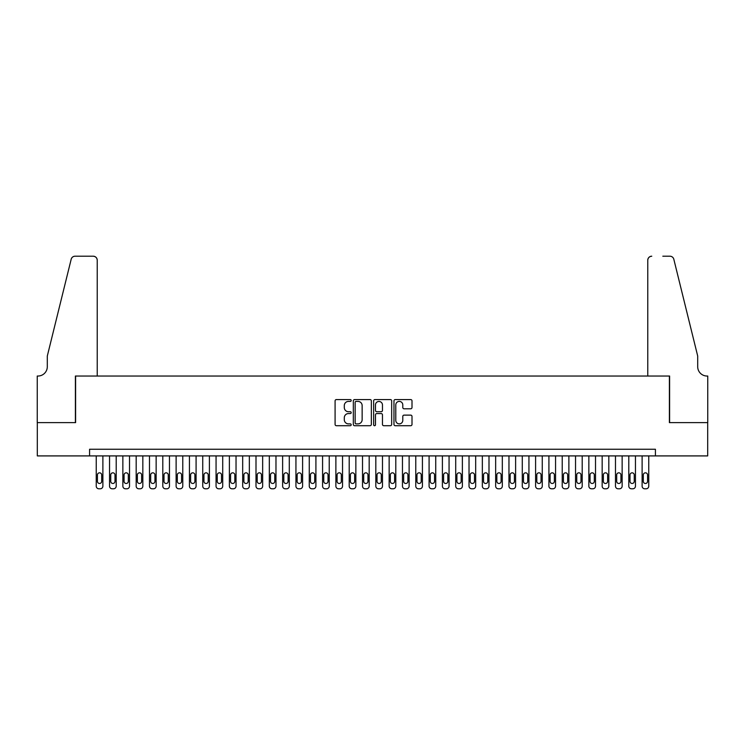 <?xml version="1.0" encoding="UTF-8"?>
<svg xmlns="http://www.w3.org/2000/svg" width="745" height="745" viewBox="0 0 745 745"><rect width="100%" height="100%" fill="white"/><g stroke="black" fill="none" stroke-linecap="round" stroke-linejoin="round"><path stroke-width="1.12" d="M351.202 400.484A0.913 0.913 0 0 0 350.28 399.571L336.395 399.571A1.304 1.304 0 0 0 335.092 400.885L335.092 424.408A1.304 1.304 0 0 0 336.395 425.712L350.28 425.712A0.913 0.913 0 0 0 351.202 424.799A0.913 0.913 0 0 0 350.28 423.877L348.483 423.877A4.181 4.181 0 0 1 344.302 419.696L344.302 417.74A4.181 4.181 0 0 1 348.483 413.559L350.28 413.559A0.913 0.913 0 0 0 351.202 412.646A0.913 0.913 0 0 0 350.28 411.724L348.483 411.724A4.181 4.181 0 0 1 344.302 407.543L344.302 405.587A4.181 4.181 0 0 1 348.483 401.406L350.28 401.406A0.913 0.913 0 0 0 351.202 400.484M410.691 408.791A1.304 1.304 0 0 0 412.004 407.478L412.004 400.885A1.304 1.304 0 0 0 410.691 399.571L395.269 399.571A1.304 1.304 0 0 0 393.965 400.885L393.965 424.408A1.304 1.304 0 0 0 395.269 425.712L410.691 425.712A1.304 1.304 0 0 0 412.004 424.408L412.004 416.436A1.304 1.304 0 0 0 410.691 415.123L404.097 415.123A1.304 1.304 0 0 0 402.784 416.436L402.784 420.385A3.492 3.492 0 0 1 399.292 423.877A3.492 3.492 0 0 1 395.791 420.385L395.791 404.898A3.492 3.492 0 0 1 399.292 401.406A3.492 3.492 0 0 1 402.784 404.898L402.784 407.478A1.304 1.304 0 0 0 404.097 408.791L410.691 408.791M89.577 455.912L37.315 455.912L37.315 422.629L75.599 422.629L75.599 376.029L669.401 376.029L669.401 422.629L707.685 422.629L707.685 455.912L655.423 455.912L655.423 449.254L89.577 449.254L89.577 455.912L655.423 455.912M371.355 400.885A1.304 1.304 0 0 0 370.051 399.571L354.629 399.571A1.304 1.304 0 0 0 353.326 400.885L353.326 424.408A1.304 1.304 0 0 0 354.629 425.712L370.051 425.712A1.304 1.304 0 0 0 371.355 424.408L371.355 400.885M374.949 399.571L390.371 399.571A1.304 1.304 0 0 1 391.674 400.885L391.674 424.408A1.304 1.304 0 0 1 390.371 425.712L383.768 425.712A1.304 1.304 0 0 1 382.464 424.408L382.464 414.863A1.304 1.304 0 0 0 381.161 413.559L376.784 413.559A1.304 1.304 0 0 0 375.471 414.863L375.471 424.799A0.913 0.913 0 0 1 374.558 425.712A0.913 0.913 0 0 1 373.645 424.799L373.645 400.885A1.304 1.304 0 0 1 374.949 399.571M356.063 401.406A0.913 0.913 0 0 0 355.151 402.319L355.151 422.964A0.913 0.913 0 0 0 356.063 423.877L357.963 423.877A4.181 4.181 0 0 0 362.144 419.696L362.144 405.587A4.181 4.181 0 0 0 357.963 401.406L356.063 401.406M382.464 404.963A3.492 3.492 0 0 0 378.972 401.471A3.492 3.492 0 0 0 375.471 404.963L375.471 410.421A1.304 1.304 0 0 0 376.784 411.724L381.161 411.724A1.304 1.304 0 0 0 382.464 410.421L382.464 404.963M102.885 455.912L102.885 486.14A2.663 2.663 0 0 1 100.23 488.795L98.899 488.795A2.663 2.663 0 0 1 96.235 486.14L96.235 455.912M101.693 481.344L101.693 474.956A2.133 2.133 0 0 0 99.56 472.824A2.133 2.133 0 0 0 97.427 474.956L97.427 481.344A2.133 2.133 0 0 0 99.56 483.477A2.133 2.133 0 0 0 101.693 481.344M97.232 376.029L97.232 260.191A3.995 3.995 0 0 0 93.237 256.206L75.059 256.206A3.995 3.995 0 0 0 71.185 259.241L47.298 356.054L47.298 366.708A9.322 9.322 0 0 1 37.986 376.029L37.25 376.029L37.25 422.629L75.394 422.629L75.394 376.029L97.232 376.029L97.232 260.191C96.98 257.789 95.649 256.457 93.237 256.206L82.183 256.206M71.185 259.241C72.2 257.053 72.2 257.053 71.185 259.241C72.2 257.053 72.2 257.053 71.185 259.241M47.298 366.708A9.322 9.322 0 0 1 37.986 376.029M647.768 376.029L647.768 260.191L647.768 376.029L669.606 376.029L669.606 422.629L707.75 422.629L707.75 376.029L707.014 376.029A9.322 9.322 0 0 1 697.702 366.708A9.322 9.322 0 0 0 707.014 376.029M690.373 326.366L673.815 259.241L697.702 356.054L697.702 366.708M662.817 256.206L669.941 256.206A3.995 3.995 0 0 1 673.815 259.241C672.8 257.053 672.8 257.053 673.815 259.241C672.8 257.053 672.8 257.053 673.815 259.241M651.763 256.206A3.995 3.995 0 0 0 647.768 260.191C648.02 257.789 649.351 256.457 651.763 256.206M116.201 455.912L116.201 486.14A2.663 2.663 0 0 1 113.538 488.795L112.206 488.795A2.663 2.663 0 0 1 109.543 486.14L109.543 455.912M115 481.344L115 474.956A2.133 2.133 0 0 0 112.877 472.824A2.133 2.133 0 0 0 110.744 474.956L110.744 481.344A2.133 2.133 0 0 0 112.877 483.477A2.133 2.133 0 0 0 115 481.344M129.518 455.912L129.518 486.14A2.663 2.663 0 0 1 126.855 488.795L125.523 488.795A2.663 2.663 0 0 1 122.86 486.14L122.86 455.912M128.317 481.344L128.317 474.956A2.133 2.133 0 0 0 126.184 472.824A2.133 2.133 0 0 0 124.061 474.956L124.061 481.344A2.133 2.133 0 0 0 126.184 483.477A2.133 2.133 0 0 0 128.317 481.344M142.835 455.912L142.835 486.14A2.663 2.663 0 0 1 140.172 488.795L138.84 488.795A2.663 2.663 0 0 1 136.177 486.14L136.177 455.912M141.634 481.344L141.634 474.956A2.133 2.133 0 0 0 139.501 472.824A2.133 2.133 0 0 0 137.369 474.956L137.369 481.344A2.133 2.133 0 0 0 139.501 483.477A2.133 2.133 0 0 0 141.634 481.344M156.143 455.912L156.143 486.14A2.663 2.663 0 0 1 153.479 488.795L152.148 488.795A2.663 2.663 0 0 1 149.484 486.14L149.484 455.912M154.951 481.344L154.951 474.956A2.133 2.133 0 0 0 152.818 472.824A2.133 2.133 0 0 0 150.686 474.956L150.686 481.344A2.133 2.133 0 0 0 152.818 483.477A2.133 2.133 0 0 0 154.951 481.344M169.46 455.912L169.46 486.14A2.663 2.663 0 0 1 166.796 488.795L165.465 488.795A2.663 2.663 0 0 1 162.801 486.14L162.801 455.912M168.258 481.344L168.258 474.956A2.133 2.133 0 0 0 166.135 472.824A2.133 2.133 0 0 0 164.002 474.956L164.002 481.344A2.133 2.133 0 0 0 166.135 483.477A2.133 2.133 0 0 0 168.258 481.344M182.776 455.912L182.776 486.14A2.663 2.663 0 0 1 180.113 488.795L178.781 488.795A2.663 2.663 0 0 1 176.118 486.14L176.118 455.912M181.575 481.344L181.575 474.956A2.133 2.133 0 0 0 179.443 472.824A2.133 2.133 0 0 0 177.319 474.956L177.319 481.344A2.133 2.133 0 0 0 179.443 483.477A2.133 2.133 0 0 0 181.575 481.344M196.084 455.912L196.084 486.14A2.663 2.663 0 0 1 193.421 488.795L192.089 488.795A2.663 2.663 0 0 1 189.435 486.14L189.435 455.912M194.892 481.344L194.892 474.956A2.133 2.133 0 0 0 192.759 472.824A2.133 2.133 0 0 0 190.627 474.956L190.627 481.344A2.133 2.133 0 0 0 192.759 483.477A2.133 2.133 0 0 0 194.892 481.344M209.401 455.912L209.401 486.14A2.663 2.663 0 0 1 206.738 488.795L205.406 488.795A2.663 2.663 0 0 1 202.742 486.14L202.742 455.912M208.2 481.344L208.2 474.956A2.133 2.133 0 0 0 206.076 472.824A2.133 2.133 0 0 0 203.944 474.956L203.944 481.344A2.133 2.133 0 0 0 206.076 483.477A2.133 2.133 0 0 0 208.2 481.344M222.718 455.912L222.718 486.14A2.663 2.663 0 0 1 220.054 488.795L218.723 488.795A2.663 2.663 0 0 1 216.059 486.14L216.059 455.912M221.516 481.344L221.516 474.956A2.133 2.133 0 0 0 219.384 472.824A2.133 2.133 0 0 0 217.261 474.956L217.261 481.344A2.133 2.133 0 0 0 219.384 483.477A2.133 2.133 0 0 0 221.516 481.344M236.035 455.912L236.035 486.14A2.663 2.663 0 0 1 233.371 488.795L232.04 488.795A2.663 2.663 0 0 1 229.376 486.14L229.376 455.912M234.833 481.344L234.833 474.956A2.133 2.133 0 0 0 232.701 472.824A2.133 2.133 0 0 0 230.568 474.956L230.568 481.344A2.133 2.133 0 0 0 232.701 483.477A2.133 2.133 0 0 0 234.833 481.344M249.342 455.912L249.342 486.14A2.663 2.663 0 0 1 246.679 488.795L245.347 488.795A2.663 2.663 0 0 1 242.684 486.14L242.684 455.912M248.15 481.344L248.15 474.956A2.133 2.133 0 0 0 246.018 472.824A2.133 2.133 0 0 0 243.885 474.956L243.885 481.344A2.133 2.133 0 0 0 246.018 483.477A2.133 2.133 0 0 0 248.15 481.344M262.659 455.912L262.659 486.14A2.663 2.663 0 0 1 259.996 488.795L258.664 488.795A2.663 2.663 0 0 1 256.001 486.14L256.001 455.912M261.458 481.344L261.458 474.956A2.133 2.133 0 0 0 259.325 472.824A2.133 2.133 0 0 0 257.202 474.956L257.202 481.344A2.133 2.133 0 0 0 259.325 483.477A2.133 2.133 0 0 0 261.458 481.344M275.976 455.912L275.976 486.14A2.663 2.663 0 0 1 273.313 488.795L271.981 488.795A2.663 2.663 0 0 1 269.317 486.14L269.317 455.912M274.775 481.344L274.775 474.956A2.133 2.133 0 0 0 272.642 472.824A2.133 2.133 0 0 0 270.51 474.956L270.51 481.344A2.133 2.133 0 0 0 272.642 483.477A2.133 2.133 0 0 0 274.775 481.344M289.284 455.912L289.284 486.14A2.663 2.663 0 0 1 286.62 488.795L285.288 488.795A2.663 2.663 0 0 1 282.625 486.14L282.625 455.912M288.091 481.344L288.091 474.956A2.133 2.133 0 0 0 285.959 472.824A2.133 2.133 0 0 0 283.826 474.956L283.826 481.344A2.133 2.133 0 0 0 285.959 483.477A2.133 2.133 0 0 0 288.091 481.344M302.6 455.912L302.6 486.14A2.663 2.663 0 0 1 299.937 488.795L298.605 488.795A2.663 2.663 0 0 1 295.942 486.14L295.942 455.912M301.399 481.344L301.399 474.956A2.133 2.133 0 0 0 299.276 472.824A2.133 2.133 0 0 0 297.143 474.956L297.143 481.344A2.133 2.133 0 0 0 299.276 483.477A2.133 2.133 0 0 0 301.399 481.344M315.917 455.912L315.917 486.14A2.663 2.663 0 0 1 313.254 488.795L311.922 488.795A2.663 2.663 0 0 1 309.259 486.14L309.259 455.912M314.716 481.344L314.716 474.956A2.133 2.133 0 0 0 312.583 472.824A2.133 2.133 0 0 0 310.46 474.956L310.46 481.344A2.133 2.133 0 0 0 312.583 483.477A2.133 2.133 0 0 0 314.716 481.344M329.225 455.912L329.225 486.14A2.663 2.663 0 0 1 326.571 488.795L325.239 488.795A2.663 2.663 0 0 1 322.576 486.14L322.576 455.912M328.033 481.344L328.033 474.956A2.133 2.133 0 0 0 325.9 472.824A2.133 2.133 0 0 0 323.768 474.956L323.768 481.344A2.133 2.133 0 0 0 325.9 483.477A2.133 2.133 0 0 0 328.033 481.344M342.542 455.912L342.542 486.14A2.663 2.663 0 0 1 339.878 488.795L338.547 488.795A2.663 2.663 0 0 1 335.883 486.14L335.883 455.912M341.34 481.344L341.34 474.956A2.133 2.133 0 0 0 339.217 472.824A2.133 2.133 0 0 0 337.085 474.956L337.085 481.344A2.133 2.133 0 0 0 339.217 483.477A2.133 2.133 0 0 0 341.34 481.344M355.859 455.912L355.859 486.14A2.663 2.663 0 0 1 353.195 488.795L351.863 488.795A2.663 2.663 0 0 1 349.2 486.14L349.2 455.912M354.657 481.344L354.657 474.956A2.133 2.133 0 0 0 352.525 472.824A2.133 2.133 0 0 0 350.401 474.956L350.401 481.344A2.133 2.133 0 0 0 352.525 483.477A2.133 2.133 0 0 0 354.657 481.344M369.175 455.912L369.175 486.14A2.663 2.663 0 0 1 366.512 488.795L365.18 488.795A2.663 2.663 0 0 1 362.517 486.14L362.517 455.912M367.974 481.344L367.974 474.956A2.133 2.133 0 0 0 365.842 472.824A2.133 2.133 0 0 0 363.709 474.956L363.709 481.344A2.133 2.133 0 0 0 365.842 483.477A2.133 2.133 0 0 0 367.974 481.344M382.483 455.912L382.483 486.14A2.663 2.663 0 0 1 379.82 488.795L378.488 488.795A2.663 2.663 0 0 1 375.825 486.14L375.825 455.912M381.291 481.344L381.291 474.956A2.133 2.133 0 0 0 379.158 472.824A2.133 2.133 0 0 0 377.026 474.956L377.026 481.344A2.133 2.133 0 0 0 379.158 483.477A2.133 2.133 0 0 0 381.291 481.344M395.8 455.912L395.8 486.14A2.663 2.663 0 0 1 393.137 488.795L391.805 488.795A2.663 2.663 0 0 1 389.141 486.14L389.141 455.912M394.599 481.344L394.599 474.956A2.133 2.133 0 0 0 392.475 472.824A2.133 2.133 0 0 0 390.343 474.956L390.343 481.344A2.133 2.133 0 0 0 392.475 483.477A2.133 2.133 0 0 0 394.599 481.344M409.117 455.912L409.117 486.14A2.663 2.663 0 0 1 406.453 488.795L405.122 488.795A2.663 2.663 0 0 1 402.458 486.14L402.458 455.912M407.915 481.344L407.915 474.956A2.133 2.133 0 0 0 405.783 472.824A2.133 2.133 0 0 0 403.66 474.956L403.66 481.344A2.133 2.133 0 0 0 405.783 483.477A2.133 2.133 0 0 0 407.915 481.344M422.424 455.912L422.424 486.14A2.663 2.663 0 0 1 419.761 488.795L418.429 488.795A2.663 2.663 0 0 1 415.775 486.14L415.775 455.912M421.232 481.344L421.232 474.956A2.133 2.133 0 0 0 419.1 472.824A2.133 2.133 0 0 0 416.967 474.956L416.967 481.344A2.133 2.133 0 0 0 419.1 483.477A2.133 2.133 0 0 0 421.232 481.344M435.741 455.912L435.741 486.14A2.663 2.663 0 0 1 433.078 488.795L431.746 488.795A2.663 2.663 0 0 1 429.083 486.14L429.083 455.912M434.54 481.344L434.54 474.956A2.133 2.133 0 0 0 432.417 472.824A2.133 2.133 0 0 0 430.284 474.956L430.284 481.344A2.133 2.133 0 0 0 432.417 483.477A2.133 2.133 0 0 0 434.54 481.344M449.058 455.912L449.058 486.14A2.663 2.663 0 0 1 446.395 488.795L445.063 488.795A2.663 2.663 0 0 1 442.4 486.14L442.4 455.912M447.857 481.344L447.857 474.956A2.133 2.133 0 0 0 445.724 472.824A2.133 2.133 0 0 0 443.601 474.956L443.601 481.344A2.133 2.133 0 0 0 445.724 483.477A2.133 2.133 0 0 0 447.857 481.344M462.375 455.912L462.375 486.14A2.663 2.663 0 0 1 459.712 488.795L458.38 488.795A2.663 2.663 0 0 1 455.716 486.14L455.716 455.912M461.174 481.344L461.174 474.956A2.133 2.133 0 0 0 459.041 472.824A2.133 2.133 0 0 0 456.909 474.956L456.909 481.344A2.133 2.133 0 0 0 459.041 483.477A2.133 2.133 0 0 0 461.174 481.344M475.683 455.912L475.683 486.14A2.663 2.663 0 0 1 473.019 488.795L471.687 488.795A2.663 2.663 0 0 1 469.024 486.14L469.024 455.912M474.49 481.344L474.49 474.956A2.133 2.133 0 0 0 472.358 472.824A2.133 2.133 0 0 0 470.225 474.956L470.225 481.344A2.133 2.133 0 0 0 472.358 483.477A2.133 2.133 0 0 0 474.49 481.344M488.999 455.912L488.999 486.14A2.663 2.663 0 0 1 486.336 488.795L485.004 488.795A2.663 2.663 0 0 1 482.341 486.14L482.341 455.912M487.798 481.344L487.798 474.956A2.133 2.133 0 0 0 485.675 472.824A2.133 2.133 0 0 0 483.542 474.956L483.542 481.344A2.133 2.133 0 0 0 485.675 483.477A2.133 2.133 0 0 0 487.798 481.344M502.316 455.912L502.316 486.14A2.663 2.663 0 0 1 499.653 488.795L498.321 488.795A2.663 2.663 0 0 1 495.658 486.14L495.658 455.912M501.115 481.344L501.115 474.956A2.133 2.133 0 0 0 498.982 472.824A2.133 2.133 0 0 0 496.85 474.956L496.85 481.344A2.133 2.133 0 0 0 498.982 483.477A2.133 2.133 0 0 0 501.115 481.344M515.624 455.912L515.624 486.14A2.663 2.663 0 0 1 512.96 488.795L511.629 488.795A2.663 2.663 0 0 1 508.965 486.14L508.965 455.912M514.432 481.344L514.432 474.956A2.133 2.133 0 0 0 512.299 472.824A2.133 2.133 0 0 0 510.167 474.956L510.167 481.344A2.133 2.133 0 0 0 512.299 483.477A2.133 2.133 0 0 0 514.432 481.344M528.941 455.912L528.941 486.14A2.663 2.663 0 0 1 526.277 488.795L524.946 488.795A2.663 2.663 0 0 1 522.282 486.14L522.282 455.912M527.739 481.344L527.739 474.956A2.133 2.133 0 0 0 525.616 472.824A2.133 2.133 0 0 0 523.484 474.956L523.484 481.344A2.133 2.133 0 0 0 525.616 483.477A2.133 2.133 0 0 0 527.739 481.344M542.258 455.912L542.258 486.14A2.663 2.663 0 0 1 539.594 488.795L538.263 488.795A2.663 2.663 0 0 1 535.599 486.14L535.599 455.912M541.056 481.344L541.056 474.956A2.133 2.133 0 0 0 538.924 472.824A2.133 2.133 0 0 0 536.8 474.956L536.8 481.344A2.133 2.133 0 0 0 538.924 483.477A2.133 2.133 0 0 0 541.056 481.344M555.565 455.912L555.565 486.14A2.663 2.663 0 0 1 552.911 488.795L551.579 488.795A2.663 2.663 0 0 1 548.916 486.14L548.916 455.912M554.373 481.344L554.373 474.956A2.133 2.133 0 0 0 552.241 472.824A2.133 2.133 0 0 0 550.108 474.956L550.108 481.344A2.133 2.133 0 0 0 552.241 483.477A2.133 2.133 0 0 0 554.373 481.344M568.882 455.912L568.882 486.14A2.663 2.663 0 0 1 566.219 488.795L564.887 488.795A2.663 2.663 0 0 1 562.224 486.14L562.224 455.912M567.681 481.344L567.681 474.956A2.133 2.133 0 0 0 565.557 472.824A2.133 2.133 0 0 0 563.425 474.956L563.425 481.344A2.133 2.133 0 0 0 565.557 483.477A2.133 2.133 0 0 0 567.681 481.344M582.199 455.912L582.199 486.14A2.663 2.663 0 0 1 579.536 488.795L578.204 488.795A2.663 2.663 0 0 1 575.54 486.14L575.54 455.912M580.998 481.344L580.998 474.956A2.133 2.133 0 0 0 578.865 472.824A2.133 2.133 0 0 0 576.742 474.956L576.742 481.344A2.133 2.133 0 0 0 578.865 483.477A2.133 2.133 0 0 0 580.998 481.344M595.516 455.912L595.516 486.14A2.663 2.663 0 0 1 592.852 488.795L591.521 488.795A2.663 2.663 0 0 1 588.857 486.14L588.857 455.912M594.314 481.344L594.314 474.956A2.133 2.133 0 0 0 592.182 472.824A2.133 2.133 0 0 0 590.049 474.956L590.049 481.344A2.133 2.133 0 0 0 592.182 483.477A2.133 2.133 0 0 0 594.314 481.344M608.823 455.912L608.823 486.14A2.663 2.663 0 0 1 606.16 488.795L604.828 488.795A2.663 2.663 0 0 1 602.165 486.14L602.165 455.912M607.631 481.344L607.631 474.956A2.133 2.133 0 0 0 605.499 472.824A2.133 2.133 0 0 0 603.366 474.956L603.366 481.344A2.133 2.133 0 0 0 605.499 483.477A2.133 2.133 0 0 0 607.631 481.344M622.14 455.912L622.14 486.14A2.663 2.663 0 0 1 619.477 488.795L618.145 488.795A2.663 2.663 0 0 1 615.482 486.14L615.482 455.912M620.939 481.344L620.939 474.956A2.133 2.133 0 0 0 618.816 472.824A2.133 2.133 0 0 0 616.683 474.956L616.683 481.344A2.133 2.133 0 0 0 618.816 483.477A2.133 2.133 0 0 0 620.939 481.344M635.457 455.912L635.457 486.14A2.663 2.663 0 0 1 632.794 488.795L631.462 488.795A2.663 2.663 0 0 1 628.799 486.14L628.799 455.912M634.256 481.344L634.256 474.956A2.133 2.133 0 0 0 632.123 472.824A2.133 2.133 0 0 0 630 474.956L630 481.344A2.133 2.133 0 0 0 632.123 483.477A2.133 2.133 0 0 0 634.256 481.344M648.765 455.912L648.765 486.14A2.663 2.663 0 0 1 646.101 488.795L644.77 488.795A2.663 2.663 0 0 1 642.115 486.14L642.115 455.912M647.573 481.344L647.573 474.956A2.133 2.133 0 0 0 645.44 472.824A2.133 2.133 0 0 0 643.308 474.956L643.308 481.344A2.133 2.133 0 0 0 645.44 483.477A2.133 2.133 0 0 0 647.573 481.344"/></g></svg>
